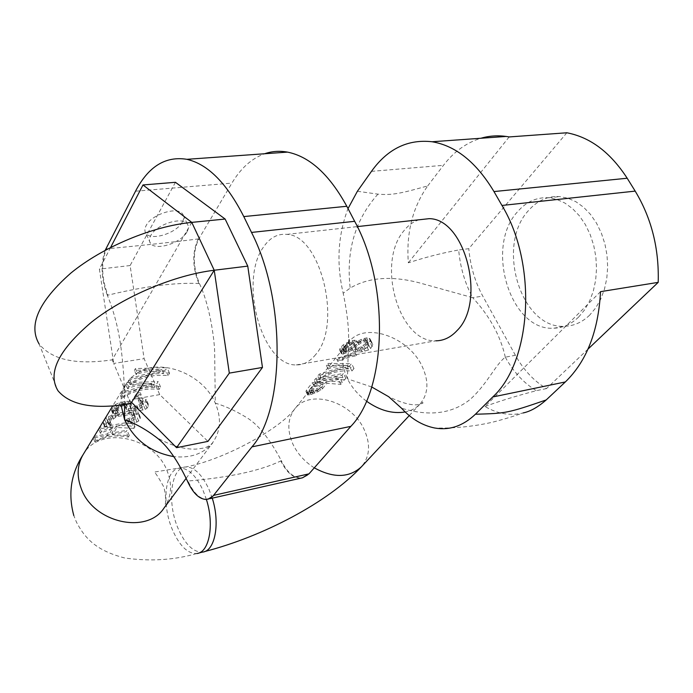 <?xml version="1.0" encoding="UTF-8"?>
<svg xmlns="http://www.w3.org/2000/svg" width="693" height="693" viewBox="0 0 693 693"><rect width="100%" height="100%" fill="white"/><g stroke="black" fill="none" stroke-linecap="round" stroke-linejoin="round"><path stroke-width="0.52" stroke-dasharray="3.46 2.6" d="M357.978 343.208L362.067 340.999L365.826 340.272L370.694 341.389L372.817 344.837L370.59 348.579L368.511 350.017L362.11 351.767L358.186 352.061L353.551 351.42L352.668 349.731L346.128 352.988L341.476 353.846L341.268 353.135L343.139 350.528L350.173 344.204L355.128 341.892L356.912 341.978L357.978 343.208L357.233 341.727L361.235 339.353L366.562 337.898L369.005 338.063L369.975 338.756L370.409 340.09L369.655 341.623L366.121 345.287L360.455 348.466L356.964 349.618L352.737 349.783L351.923 348.25L345.296 351.325L341.008 351.498L339.466 349.515L340.168 347.981L343.148 344.923L346.292 342.974L354.288 340.22L356.159 340.48L357.233 341.727M356.635 355.682L356.081 354.617L349.151 356.141L337.638 361.001L337.959 361.538L348.293 357.38L356.635 355.682L355.258 352.936L337.023 359.65L336.599 358.905L354.859 352.183L355.258 352.936M348.718 368.91C340.506 366.069 333.636 366.147 328.127 369.152L329.66 367.255C336.122 363.799 344.23 364.223 353.993 368.52L351.931 370.998C339.501 369.975 328.725 372.886 319.586 379.738L321.084 377.893C328.898 371.976 338.106 368.979 348.718 368.91L347.002 365.445L326.264 365.341L327.78 363.444L351.533 363.582L349.48 366.06L317.749 375.961L319.239 374.107L347.002 365.445M344.3 380.162C333.324 377.607 323.926 378.898 316.129 384.035L317.602 382.198C325.415 377.061 334.823 375.771 345.816 378.343L344.3 380.162L341.883 375.268L314.301 380.266L315.774 378.43L343.39 373.44L341.883 375.268M322.522 388.686L326.94 383.281L340.791 384.381L342.29 382.579C331.332 380.033 321.95 381.332 314.163 386.477L307.605 394.88L310.81 394.586L317.957 391.684L322.522 388.686L321.777 387.144L319.984 388.747L314.206 391.588L309.875 392.654L306.722 392.229L305.916 391.363L306.531 389.977L312.344 382.718L339.882 377.685L338.383 379.495L326.186 381.739L321.777 387.144M357.397 191.259L377.945 194.144C392.099 195.374 400.623 193.503 427.72 185.897C412.578 207.398 406.115 233.039 408.333 262.803C426.16 257.068 442.948 252.789 458.679 249.974C460.247 267.394 464.916 283.29 472.678 297.661L419.386 282.848C391.545 275.554 368.485 277.295 350.19 288.071L343.191 293.234C336.278 263.591 337.881 235.377 348.016 208.602M371.691 386.971L347.47 378.837L348.579 340.185C348.9 327.789 347.106 312.136 343.191 293.234M588.002 349.116L546.517 388.565C533.974 381.115 523.605 370.019 515.41 355.284L505.301 357.172C495.538 364.535 487.24 384.078 470.183 399.419C452.139 413.808 429.253 416.736 401.507 408.194M427.72 185.897L443.459 165.315C453.846 151.741 466.311 142.723 480.855 138.262M509.164 136.937L408.333 262.803M198.804 238.868L198.267 238.929C175.935 241.822 145.322 245.131 106.427 248.856C100.97 262.396 101.455 277.841 107.891 295.175L107.32 295.244L107.891 295.175C144.724 286.278 175.043 282.389 198.848 283.506L199.367 283.446C192.827 266.84 192.637 251.983 198.804 238.868L231.921 183.099C240.722 168.286 251.611 158.506 264.605 153.759M182.328 222.029C176.62 233.246 150.927 241.268 145.937 233.29C144.473 231.237 144.534 228.681 146.119 225.632C151.455 214.362 177.625 206.072 182.597 213.981C184.191 216.147 184.104 218.832 182.328 222.029M199.489 283.688C208.671 302.936 213.669 332.796 214.622 350.173L215.289 403.127C225.017 406.046 234.962 410.559 245.123 416.666C257.138 423.258 269.179 437.872 281.254 460.524L280.847 460.914C286.408 472.297 293.009 478.023 300.632 478.101L301.178 477.979C293.546 477.901 286.945 472.176 281.384 460.802L281.254 460.524M302.486 477.806L301.178 477.979M315.713 354.513C310.057 361.555 303.577 365.029 296.257 364.925C262.006 366.225 238.704 281.349 263.314 247.314C269.672 237.829 277.512 233.515 286.841 234.381C320.694 234.927 342.55 324.757 315.713 354.513M296.257 364.925L435.914 340.809C399.081 342.905 376.152 263.487 403.595 231.15C407.969 225.528 413.071 221.743 418.91 219.802M600.519 291.666L484.979 406.496C497.635 413.903 510.351 416.051 523.128 412.941C514.154 416.164 503.863 419.274 492.255 422.271C473.163 426.576 454.002 428.482 434.762 428.014M546.517 388.565L536.365 390.679C516.25 395.954 499.125 401.23 484.979 406.496M566.848 132.779L468.789 248.674L458.679 249.974M515.41 355.284L482.77 296.11C475 281.826 470.339 266.017 468.789 248.674M589.682 315.116C582.25 322.245 573.951 325.97 564.795 326.273C520.954 329.53 495.356 245.426 528.672 210.369C537.396 200.537 547.747 195.937 559.736 196.587L567.965 198.215L576.004 201.793L583.61 207.25L590.523 214.44L596.508 223.146L601.359 233.091L604.911 243.962L607.042 255.405L607.666 267.03L606.782 278.447L604.426 289.293L600.692 299.22L595.72 307.909L589.682 315.116M105.206 250.286C100.45 263.894 101.152 278.881 107.32 295.244M198.267 238.929C192.108 252.044 192.299 266.9 198.848 283.506L199.367 283.446M124.541 404.651L124.229 388.478C123.995 375.996 122.86 362.023 120.842 346.552C118.304 328.179 113.834 311.157 107.432 295.504M175.442 182.302L130.102 265.54L144.118 358.645L159.719 394.603L207.935 441.389M159.719 394.603L129.193 399.956L131.575 402.356M191.77 222.384L112.197 359.849C76.36 365.168 52.001 359.901 39.146 344.04L57.943 390.705M110.62 247.436L99.394 269.118L113.73 363.461L112.197 359.849M130.76 403.647L113.73 363.461L144.118 358.645M130.102 265.54L99.394 269.118M281.384 460.802L280.847 460.914C260.308 470.79 229.374 477.494 188.037 481.02C193.468 492.974 199.766 499.081 206.921 499.35L208.099 499.211M121.058 405.119C120.599 397.418 122.176 390.514 125.797 384.407L131.661 377.183L137.327 372.912L136.235 374.696C144.075 370.963 153.231 370.564 163.704 373.492C151.49 373.31 140.653 376.455 131.185 382.934L130.119 384.684C141.173 377.174 153.811 374.151 168.035 375.623L169.542 373.293C157.259 368.737 146.518 368.607 137.327 372.912L135.456 368.563L167.065 367.662L165.566 370.001L128.283 380.37L129.348 378.621L161.971 369.551L134.373 370.348L135.456 368.563M128.699 387.006L127.633 388.738C135.421 384.961 144.499 384.485 154.86 387.309C142.801 387.153 132.094 390.298 122.73 396.743L121.691 398.44C132.632 390.973 145.123 387.95 159.156 389.371L160.62 387.101C148.467 382.683 137.829 382.649 128.699 387.006L126.862 382.701L158.195 381.531L156.739 383.809L119.889 394.17L120.928 392.463L153.162 383.402L125.805 384.433L126.862 382.701M137.405 394.993L134.953 398.899L138.687 398.631L141.155 394.724L137.405 394.993L136.677 393.286L140.272 392.662L137.812 396.578L134.225 397.202L136.677 393.286M117.654 409.182L116.641 410.828L116.788 411.347L118.927 411.096L117.923 412.733L112.786 413.617L113.843 411.252L117.082 407.952L123.172 404.227L128.534 402.928L130.717 403.517L131.488 404.426L130.501 407.086L130.553 408.108L131.531 408.827L135.759 409.338L140.558 408.29L142.056 407.302L143.451 405.128L143.347 403.932L139.31 402.486L140.358 400.831L146.838 402.624L148.441 404.469L148.397 406.011L146.994 408.186L145.287 409.364L138.998 410.724L131.67 410.94L126.776 409.806L126.022 408.957L127.183 406.081L126.1 404.903L120.643 406.67L117.654 409.182L116.424 406.254L115.419 407.9L115.636 408.593L118.009 408.905L117.004 410.542L112.63 410.351L111.131 409.641L112.075 407.025L115.601 404.426L119.179 402.806L125.13 401.516L127.841 401.282L130.024 401.888L130.795 403.707L129.799 406.315L130.708 406.878L132.493 407.042L137.084 405.743L140.419 403.456L141.805 401.273L141.796 400.294L138.228 399.948L139.276 398.293L141.944 398.068L144.967 398.276L146.214 399.272L144.646 402.702L140.974 405.526L134.303 408.16L130.76 408.801L126.091 408.186L125.346 407.354L126.507 404.469L125.372 403.196L119.612 404.218L116.424 406.254M130.83 423.51L126.776 423.484L127.781 421.907L130.267 421.777L133.818 420.175L135.343 417.792L135.23 416.632L132.164 414.994L129.288 414.709L118.468 416.25L115.584 417.359L110.144 421.387L108.654 424.558L111.287 424.298L110.308 425.883L107.19 426.94L104.695 426.81L106.367 423.458L109.719 419.949L112.942 417.593L119.473 414.631L130.301 413.097L136.764 414.223L139.31 415.765L140.263 417.143L140.237 418.65L138.695 421.032L134.711 422.912L130.83 423.51L129.322 419.932L125.667 420.842L126.663 419.256L130.838 417.558L133.732 413.972L133.706 413.037L132.813 412.482L131.038 412.335L117.741 414.501L112.24 416.216L108.94 418.485L107.467 420.894L107.528 421.829L108.463 422.366L110.438 422.236L109.459 423.83L106.064 424.22L103.855 423.683L103.075 422.877L103.17 421.682L106.176 417.792L114.995 413.799L129.4 410.958L135.239 410.62L137.361 411.192L138.08 412.006L137.924 413.21L136.391 415.601L132.787 418.364L129.322 419.932M133.966 428.361L117.039 427.477L112.483 434.736L129.305 435.576L128.309 437.11C115.809 434.537 104.695 436.192 94.967 442.073L95.911 440.531L108.264 435.473L112.794 428.205L100.364 433.255L101.334 431.678C111.131 425.797 122.349 424.168 134.97 426.801L133.966 428.361L131.687 422.964L116.346 425.814L111.798 433.082L127.053 430.206L126.065 431.748L93.278 437.95L94.222 436.399L107.606 433.87L112.127 426.593L98.657 429.097L99.619 427.52L132.692 421.396L131.687 422.964M168.035 375.623L165.566 370.001M130.119 384.684L128.283 380.37M169.542 373.293L167.065 367.662M136.235 374.696L134.373 370.348M163.704 373.492L161.971 369.551M131.185 382.934L129.348 378.621M159.156 389.371L156.739 383.809M121.691 398.44L119.889 394.17M160.62 387.101L158.195 381.531M127.633 388.738L125.805 384.433M154.86 387.309L153.162 383.402M122.73 396.743L120.928 392.463M138.687 398.631L137.812 396.578M134.953 398.899L134.225 397.202M141.155 394.724L140.272 392.662M118.927 411.096L118.009 408.905M117.923 412.733L117.004 410.542M117.767 411.339L116.736 408.887M116.788 411.347L115.636 408.593M116.641 410.828L115.419 407.9M118.815 408.064L117.654 405.301M120.643 406.67L119.612 404.218M122.826 405.648L121.942 403.56M124.186 405.206L123.389 403.3M126.1 404.903L125.372 403.196M126.992 405.405L126.299 403.768M127.183 406.081L126.507 404.469M126.161 407.727L125.485 406.115M126.022 408.957L125.346 407.354M126.776 409.806L126.091 408.186M129.019 410.551L128.266 408.766M131.67 410.94L130.76 408.801M135.499 411.001L134.303 408.16M138.998 410.724L137.465 407.112M142.931 410.126L140.974 405.526M145.287 409.364L143.07 404.192M146.994 408.186L144.646 402.702M148.397 406.011L146.041 400.519M148.441 404.469L146.214 399.272M146.838 402.624L144.967 398.276M143.33 401.29L141.944 398.068M140.358 400.831L139.276 398.293M139.31 402.486L138.228 399.948M141.485 402.876L140.185 399.852M143.347 403.932L141.796 400.294M143.451 405.128L141.805 401.273M142.056 407.302L140.419 403.456M140.558 408.29L139.016 404.669M138.453 408.948L137.084 405.743M135.759 409.338L134.624 406.661M133.454 409.303L132.493 407.042M131.531 408.827L130.708 406.878M130.553 408.108L129.799 406.315M130.501 407.086L129.764 405.353M131.531 405.448L130.795 403.707M131.488 404.426L130.769 402.737M130.717 403.517L130.024 401.888M128.534 402.928L127.841 401.282M125.909 403.343L125.13 401.516M123.172 404.227L122.245 402.027M120.339 405.578L119.179 402.806M117.082 407.952L115.601 404.426M115.142 409.771L113.479 405.795M113.843 411.252L112.075 407.025M113.002 412.621L111.244 408.402M112.786 413.617L111.131 409.641M114.007 413.652L112.63 410.351M116.095 413.245L115.012 410.654M126.776 423.484L125.667 420.842M127.781 421.907L126.663 419.256M134.711 422.912L132.787 418.364M137.023 422.176L134.849 417.056M138.695 421.032L136.391 415.601M140.237 418.65L137.924 413.21M140.263 417.143L138.08 412.006M139.31 415.765L137.361 411.192M136.764 414.223L135.239 410.62M133.966 413.426L132.761 410.594M130.301 413.097L129.4 410.958M119.473 414.631L118.737 412.881M115.913 415.982L114.995 413.799M112.942 417.593L111.798 414.856M109.719 419.949L108.264 416.45M107.805 421.734L106.176 417.792M106.367 423.458L104.634 419.265M104.894 425.857L103.17 421.682M104.695 426.81L103.075 422.877M105.293 427.157L103.855 423.683M107.19 426.94L106.064 424.22M110.308 425.883L109.459 423.83M111.287 424.298L110.438 422.236M109.468 424.792L108.463 422.366M108.654 424.558L107.528 421.829M108.671 423.787L107.467 420.894M110.144 421.387L108.94 418.485M111.452 420.019L110.317 417.281M113.254 418.65L112.24 416.216M115.584 417.359L114.717 415.289M118.468 416.25L117.741 414.501M129.288 414.709L128.387 412.578M132.164 414.994L131.038 412.335M134.156 415.67L132.813 412.482M135.23 416.632L133.706 413.037M135.343 417.792L133.732 413.972M133.818 420.175L132.207 416.372M132.346 421.136L130.838 417.558M130.267 421.777L128.933 418.607M117.039 427.477L116.346 425.814M134.97 426.801L132.692 421.396M101.334 431.678L99.619 427.52M100.364 433.255L98.657 429.097M112.794 428.205L112.127 426.593M108.264 435.473L107.606 433.87M95.911 440.531L94.222 436.399M94.967 442.073L93.278 437.95M128.309 437.11L126.065 431.748M129.305 435.576L127.053 430.206M112.483 434.736L111.798 433.082M318.728 389.527L323.371 383.818L315.176 386.763L310.351 393.104L315.8 391.424L318.728 389.527L318.035 388.089L322.669 382.38L313.842 384L309.104 390.514L313.071 390.54L318.035 388.089M353.577 347.314L355.102 344.811L354.409 343.884L352.096 344.075L347.254 347.427L344.083 351.342L344.629 351.905L346.872 351.542L353.577 347.314L352.841 345.85L354.366 343.338L353.621 342.325L351.134 342.169L345.92 344.75L342.758 348.674L344.802 350.017L348.328 348.856L352.841 345.85M367.247 347.479L363.019 349.748L359.511 350.45L357.536 350.372L355.769 349.445L355.57 348.232L357.077 345.686L361.088 342.931L364.475 341.918L366.458 342.004L368.373 343.252L368.321 346.179L367.247 347.479L365.358 343.745L366.909 341.242L366.796 340.133L365.22 339.544L363.427 339.839L360.23 341.225L356.297 344.144L354.773 346.647L354.911 347.739L356.497 348.31L358.281 348.007L361.451 346.639L365.358 343.745M323.371 383.818L322.669 382.38M317.42 390.54L316.727 389.094M315.8 391.424L315.072 389.908M313.886 392.212L313.071 390.54M312.257 392.81L311.322 390.861M310.906 393.191L309.797 390.895M310.351 393.104L309.104 390.514M310.559 392.481L309.234 389.726M315.176 386.763L313.842 384M359.13 342.481L358.368 340.965M357.909 342.645L357.164 341.164M356.912 341.978L356.159 340.48M355.128 341.892L354.288 340.22M353.43 342.429L352.468 340.523M350.173 344.204L348.908 341.684M347.808 346.006L346.292 342.974M344.958 348.562L343.148 344.923M343.139 350.528L341.225 346.673M342.091 351.836L340.168 347.981M341.268 353.135L339.466 349.515M341.476 353.846L339.977 350.831M342.255 354.01L341.008 351.498M344.438 353.525L343.494 351.637M346.128 352.988L345.296 351.325M348.96 351.758L348.215 350.268M351.533 350.467L350.805 348.995M352.668 349.731L351.923 348.25M352.754 350.294L352.001 348.796M353.551 351.42L352.737 349.783M356.219 351.983L355.18 349.922M358.186 352.061L356.964 349.618M362.11 351.767L360.455 348.466M365.012 351.16L363.019 347.202M368.511 350.017L366.121 345.287M370.59 348.579L368.044 343.572M372.202 346.639L369.655 341.623M372.817 344.837L370.409 340.09M372.002 342.732L369.975 338.756M370.694 341.389L369.005 338.063M367.81 340.358L366.562 337.898M365.826 340.272L364.769 338.201M362.067 340.999L361.235 339.353M368.321 346.179L366.424 342.446M368.693 344.759L366.909 341.242M365.471 348.657L363.695 345.14M363.019 349.748L361.451 346.639M359.511 350.45L358.281 348.007M357.536 350.372L356.497 348.31M355.769 349.445L354.911 347.739M355.57 348.232L354.773 346.647M356.011 346.985L355.24 345.443M357.077 345.686L356.297 344.144M358.766 344.326L357.96 342.732M361.088 342.931L360.23 341.225M364.475 341.918L363.427 339.839M366.458 342.004L365.22 339.544M368.373 343.252L366.796 340.133M344.62 350.311L343.2 347.47M344.083 351.342L342.758 348.674M345.677 349.003L344.256 346.162M347.254 347.427L345.92 344.75M349.913 345.374L348.796 343.13M352.096 344.075L351.134 342.169M353.222 343.711L352.347 341.97M354.409 343.884L353.621 342.325M355.102 344.811L354.366 343.338M354.643 346.015L353.898 344.542M351.923 348.726L351.186 347.254M349.107 350.407L348.328 348.856M346.872 351.542L346.006 349.809M345.746 351.914L344.802 350.017M344.629 351.905L343.52 349.67M337.959 361.538L337.023 359.65M337.638 361.001L336.599 358.905M356.081 354.617L354.859 352.183M351.931 370.998L349.48 366.06M319.586 379.738L317.749 375.961M353.993 368.52L351.533 363.582M329.66 367.255L327.78 363.444M328.127 369.152L326.264 365.341M321.084 377.893L319.239 374.107M316.129 384.035L314.301 380.266M345.816 378.343L343.39 373.44M317.602 382.198L315.774 378.43M310.81 394.586L309.875 392.654M309.459 394.975L308.359 392.68M312.993 393.823L312.214 392.212M314.917 393.061L314.206 391.588M317.957 391.684L317.264 390.263M320.703 390.237L319.984 388.747M326.94 383.281L326.186 381.739M340.791 384.381L338.383 379.495M342.29 382.579L339.882 377.685M314.163 386.477L312.344 382.718M308.324 393.711L306.531 389.977M307.605 394.88L305.916 391.363M308.125 395.149L306.722 392.229M578.664 317.022C571.266 324.185 563.002 327.91 553.88 328.205C510.178 331.401 484.537 246.821 517.671 211.599C526.342 201.715 536.659 197.107 548.613 197.765L556.817 199.411L564.838 203.023L572.435 208.524L579.339 215.757L585.325 224.515L590.176 234.529L593.736 245.478L595.876 256.982L596.526 268.676L595.659 280.171L593.329 291.077L589.622 301.048L584.675 309.788L578.664 317.022M186.945 231.93C181.168 243.078 155.414 251.178 150.468 243.295C149.012 241.268 149.082 238.739 150.693 235.707C156.09 224.497 182.328 216.138 187.257 223.952C188.843 226.091 188.739 228.751 186.945 231.93M314.293 467.844C304.729 461.772 297.609 453.889 292.931 444.196C286.971 430.396 287.543 418.676 294.664 409.043C309.572 388.617 351.36 401.247 364.033 429.27C370.781 444.031 369.941 456.514 361.503 466.71M366.441 401.143C358.151 394.923 351.827 387.491 347.47 378.837C340.817 364.345 341.095 352.2 348.302 342.411L350.771 339.743C367.732 322.661 408.203 337.604 421.595 365.22C429.114 380.691 428.612 393.615 420.088 403.993C416.276 408.073 411.313 410.724 405.206 411.963M505.301 357.172C500.545 335.888 489.665 316.051 472.678 297.661L482.77 296.11M377.945 194.144C355.154 219.594 345.902 250.901 350.19 288.071M371.465 171.362L443.459 165.315M106.427 248.856L105.856 248.917M135.533 191.199L231.921 183.099M187.448 481.141L188.037 481.02L187.327 480.847M505.301 357.181C513.496 372.002 523.847 383.168 536.365 390.679M137.327 372.912C161.071 357.51 203.248 374.229 215.289 403.127C221.517 417.749 220.738 430.803 212.942 442.29C204.123 453.543 191.121 458.324 173.934 456.644M163.955 508.142C171.561 496.994 172.574 484.494 167.013 470.625C154.097 436.373 99.116 425.207 83.013 454.79M206.401 499.48L203.179 490.722C196.197 475.701 188.487 468.191 180.033 468.173C165.012 468.407 161.114 504.227 172.609 530.18C179.652 545.971 187.682 553.75 196.717 553.534L198.874 552.997M212.24 498.146L209.017 489.423C202.027 474.454 194.283 466.969 185.793 466.969C170.703 467.221 166.744 502.962 178.257 528.846C185.308 544.585 193.364 552.338 202.443 552.104L204.591 551.567M348.579 340.185L348.908 339.518C349.792 339.275 349.593 340.237 348.302 342.411L294.664 409.043C280.578 428.352 224.619 459.589 185.793 466.969L154.184 472.089C155.371 472.557 158.628 477.607 163.964 487.257C166.311 497.583 166.207 504.677 163.661 508.549M409.268 415.575L420.088 403.993C422.098 402.425 423.059 402.113 422.99 403.057L419.334 404.452C412.5 405.899 402.269 403.3 388.634 396.673M286.841 234.381L357.328 226.602M124.229 388.478L125.797 384.407L112.699 405.951M209.832 498.691L206.332 499.48M186.183 478.265L212.404 443.173C212.552 443.78 210.637 445.079 206.644 447.063C205.518 447.808 201.906 448.492 195.807 449.116C183.853 449.48 170.703 445.556 156.341 437.335M196.717 553.534C174.419 560.065 150.485 561.564 124.939 558.038C96.05 550.606 85.031 538.374 76.481 522.201L73.822 515.592M553.88 328.205L564.795 326.273M548.613 197.765L559.736 196.587M150.468 243.295L145.937 233.29M187.257 223.952L182.597 213.981"/><path stroke-width="1.04" d="M348.016 208.602L357.397 191.259L371.465 171.362C387.56 148.891 407.77 139.024 432.085 141.753C455.751 145.738 476.377 162.335 493.97 191.563L501.957 205.457C537.855 264.743 531.6 361.755 492.723 396.985L475.407 414.241C462.993 426.013 449.445 430.604 434.762 428.005L434.762 428.014C422.444 425.545 411.365 418.936 401.507 408.194L388.626 396.673L371.691 386.971M480.855 138.262C489.041 135.863 497.479 135.256 506.185 136.443L509.164 136.937L566.848 132.779C590.297 137.231 610.412 152.382 627.191 178.24L635.186 191.112C651.507 218.165 659.182 248.579 658.203 282.363L588.002 349.116M105.206 250.286L135.533 191.199C148.371 166.502 165.497 155.882 186.911 159.321C207.865 164.18 226.819 183.264 243.789 216.58L251.516 232.432C286.209 300.251 284.858 409.624 251.957 446.864L213.141 495.902L210.213 498.345L206.332 499.48C199.177 499.22 192.888 493.104 187.448 481.141L187.327 480.847C177.365 459.849 167.03 445.339 156.323 437.318C145.313 429.01 134.745 423.163 124.619 419.785L124.541 404.651M264.605 153.759C271.916 151.221 279.556 150.676 287.517 152.113C309.728 156.601 329.496 174.653 346.803 206.28L354.669 221.318C390.029 285.603 386.486 389.899 350.831 426.377L309 473.839L302.486 477.806M418.91 219.802L429.218 218.659C465.479 218.693 486.477 302.096 457.034 330.587C450.814 337.318 443.771 340.722 435.914 340.809M658.203 282.363L600.519 291.666C598.414 331.124 586.694 361.218 565.349 381.947L546.205 399.939C506.852 413.487 505.682 413.331 475.407 414.241M209.832 498.691L302.469 477.806L307.475 474.982L308.454 473.969L213.583 495.374M523.128 412.941C530.258 411.503 537.95 407.172 546.205 399.939M176.559 447.678L229.314 373.12L214.224 270.244L131.575 402.356L176.559 447.678L207.935 441.389L262.465 367.446L247.765 266.112L225.13 219.04L175.442 182.302L142.983 184.953L110.62 247.436M39.146 344.04C28.058 325.112 38.661 301.438 70.946 273.007C102.833 246.89 152.287 226.256 191.77 222.384L142.983 184.953M131.575 402.356L130.76 403.647C94.724 409.754 70.452 405.44 57.943 390.705C47.28 372.99 58.515 350.095 91.649 322.028C124.324 296.162 174.523 275.043 214.224 270.244L191.77 222.384L225.13 219.04M247.765 266.112L214.224 270.244M262.465 367.446L229.314 373.12M208.099 499.211L214.172 495.235M405.206 411.963C392.515 414.059 379.599 410.455 366.441 401.143M243.789 216.58L346.803 206.28M493.97 191.563L627.191 178.24M251.516 232.432L354.669 221.318M501.957 205.457L635.186 191.112M251.957 446.864L350.831 426.377M492.723 396.985L565.349 381.947M309 473.839L308.454 473.969M173.934 456.644C150.953 452.546 134.511 440.263 124.619 419.785L121.058 405.119M73.822 515.592C67.888 493.927 70.946 473.657 83.013 454.79C77.2 464.934 76.62 476.212 81.263 488.626C93.226 522.747 146.864 534.727 163.955 508.142L186.183 478.265M198.874 552.997L202.443 552.104C215.003 551.325 220.409 523.388 212.24 498.146M204.591 551.567C262.76 536.599 327.772 502.616 361.503 466.71C349.237 477.953 333.498 478.335 314.293 467.844M196.717 553.534C209.225 552.78 214.561 524.792 206.401 499.48M186.911 159.321L287.517 152.113M432.085 141.753L506.185 136.443M357.328 226.602L429.218 218.659M83.013 454.79L112.699 405.951M409.268 415.575L361.503 466.71"/></g></svg>
